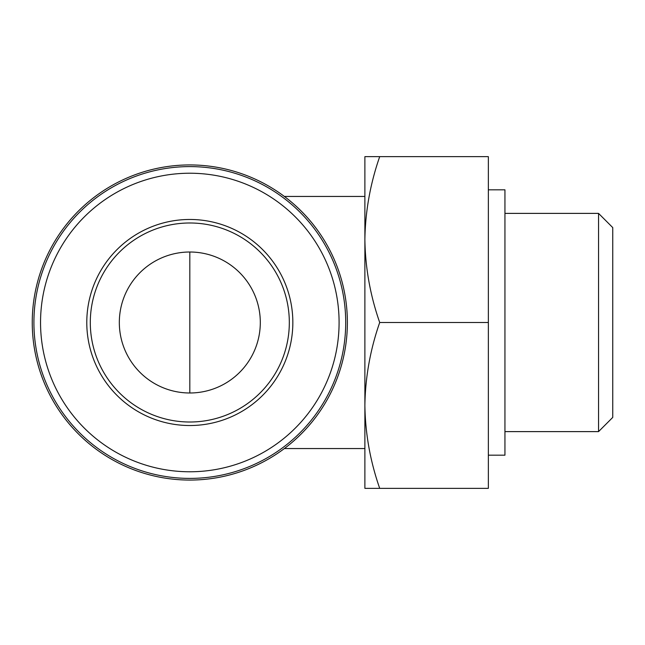 <?xml version="1.0" encoding="UTF-8"?>
<svg xmlns="http://www.w3.org/2000/svg" width="645" height="645" viewBox="0 0 645 645"><rect width="100%" height="100%" fill="white"/><g stroke="black" fill="none" stroke-linecap="round" stroke-linejoin="round"><path stroke-width="0.97" d="M119.325 322.5A70.49 70.49 0 0 0 225.057 383.549A70.49 70.49 0 0 0 225.057 261.451A70.49 70.49 0 0 0 119.325 322.5M364.885 405.431L364.885 488.354L379.703 488.354C370.238 461.28 365.304 433.634 364.885 405.431C365.312 377.244 370.254 349.598 379.703 322.5C370.238 295.418 365.304 267.78 364.885 239.569L364.885 405.431M364.885 156.646L364.885 239.569C365.312 211.383 370.254 183.744 379.703 156.646L364.885 156.646M32.25 322.5A157.565 157.565 0 0 0 268.594 458.958A157.565 157.565 0 0 0 268.594 186.042A157.565 157.565 0 0 0 32.25 322.5M33.911 322.5A155.905 155.905 0 0 0 267.764 457.515A155.905 155.905 0 0 0 267.764 187.485A155.905 155.905 0 0 0 33.911 322.5M40.546 322.5A149.269 149.269 0 0 0 264.45 451.774A149.269 149.269 0 0 0 264.45 193.226A149.269 149.269 0 0 0 40.546 322.5M86.785 322.5A103.031 103.031 0 0 0 241.327 411.728A103.031 103.031 0 0 0 241.327 233.272A103.031 103.031 0 0 0 86.785 322.5M90.3 322.5A99.515 99.515 0 0 0 239.569 408.68A99.515 99.515 0 0 0 239.569 236.32A99.515 99.515 0 0 0 90.3 322.5M379.703 156.646L488.354 156.646L488.354 488.354L379.703 488.354M488.354 322.5L379.703 322.5M488.354 189.815L504.946 189.815L504.946 455.185L488.354 455.185M504.946 213.39L598.552 213.39L598.552 431.61L504.946 431.61M598.552 213.39L612.75 227.588L612.75 417.412L598.552 431.61M189.815 392.99L189.815 252.01M284.356 448.549L364.885 448.549M284.356 196.451L364.885 196.451"/></g></svg>
